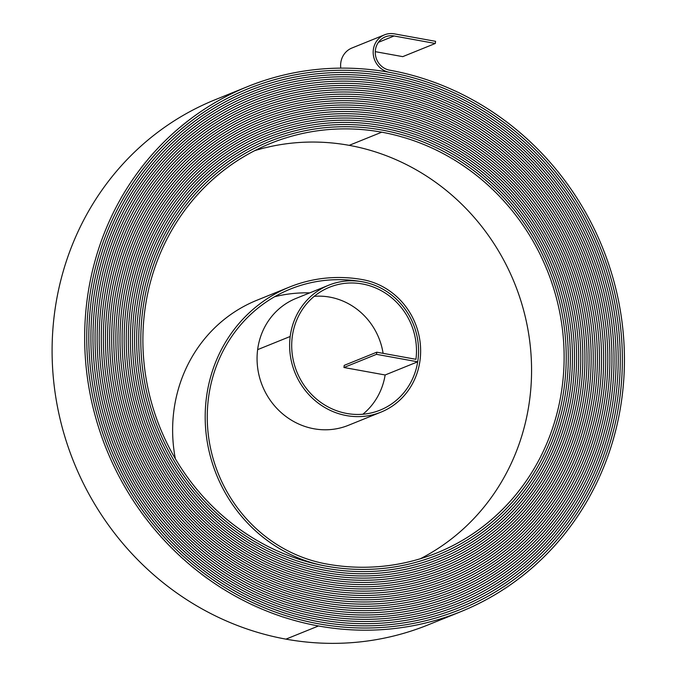 <?xml version="1.0" encoding="UTF-8"?>
<svg xmlns="http://www.w3.org/2000/svg" width="677" height="677" viewBox="0 0 677 677"><rect width="100%" height="100%" fill="white"/><g stroke="black" fill="none" stroke-linecap="round" stroke-linejoin="round"><path stroke-width="1.02" d="M376.497 354.333L376.776 352.192L344.212 365.368L343.941 367.501L376.497 354.333L417.692 361.814A67.81 63.9 68 0 0 393.87 296.89A67.81 63.9 68 0 0 328.675 285.22A67.81 63.9 68 0 0 290.196 336.477A68.902 64.933 68 0 0 315.55 400.987A68.902 64.933 68 0 0 380.965 412.141A68.902 64.933 68 0 0 420.062 360.054A69.993 65.965 68 0 0 362.864 279.677A146.554 138.108 68 0 0 289.561 287.031A146.554 138.108 68 0 0 206.4 397.822A146.554 138.108 68 0 0 326.17 566.116A223.114 210.259 68 0 0 437.748 554.92A223.114 210.259 68 0 0 564.237 326.991A223.114 210.259 68 0 0 382.031 130.043A224.205 211.292 68 0 0 269.895 141.298A224.205 211.292 68 0 0 142.661 310.785A224.205 211.292 68 0 0 325.891 568.257A225.297 212.324 68 0 0 438.569 556.943A225.297 212.324 68 0 0 566.294 326.788A225.297 212.324 68 0 0 382.302 127.902A226.397 213.357 68 0 0 269.074 139.267A226.397 213.357 68 0 0 140.604 310.413A226.397 213.348 68 0 0 325.62 570.389A227.489 214.381 68 0 0 439.39 558.974A227.489 214.381 68 0 0 568.35 326.576A227.489 214.381 68 0 0 382.573 125.77A228.581 215.413 68 0 0 268.253 137.236A228.581 215.413 68 0 0 138.54 310.041A228.581 215.413 68 0 0 325.341 572.53A229.672 216.445 68 0 0 440.211 561.005A229.672 216.445 68 0 0 570.415 326.373A229.672 216.445 68 0 0 382.852 123.629A230.772 217.478 68 0 0 267.432 135.214A230.772 217.478 68 0 0 136.475 309.668A230.772 217.478 68 0 0 325.07 574.663A231.864 218.502 68 0 0 441.032 563.027A231.864 218.502 68 0 0 572.471 326.162A231.864 218.502 68 0 0 383.123 121.496A232.956 219.534 68 0 0 266.62 133.183A232.956 219.534 68 0 0 134.418 309.296A232.956 219.534 68 0 0 324.799 576.804A234.047 220.567 68 0 0 441.853 565.058A234.047 220.567 68 0 0 574.536 325.959A234.047 220.567 68 0 0 383.394 119.355A235.147 221.599 68 0 0 265.799 131.16A235.147 221.599 68 0 0 132.353 308.915A235.147 221.599 68 0 0 324.52 578.945A236.239 222.631 68 0 0 442.673 567.081A236.239 222.631 68 0 0 576.592 325.747A236.239 222.631 68 0 0 383.673 117.214A237.331 223.655 68 0 0 264.978 129.129A237.331 223.655 68 0 0 130.297 308.543A237.331 223.655 68 0 0 324.249 581.078A238.422 224.688 68 0 0 443.494 569.112A238.422 224.688 68 0 0 578.657 325.544A238.422 224.688 68 0 0 383.944 115.082A239.523 225.72 68 0 0 264.157 127.098A239.523 225.72 68 0 0 128.232 308.17A239.523 225.72 68 0 0 323.978 583.219A240.614 226.753 68 0 0 444.315 571.143A240.614 226.753 68 0 0 580.714 325.341A240.614 226.753 68 0 0 384.223 112.941A241.706 227.785 68 0 0 263.336 125.076A241.706 227.785 68 0 0 126.167 307.798A241.706 227.785 68 0 0 323.699 585.351A242.798 228.809 68 0 0 445.136 573.165A242.798 228.809 68 0 0 582.779 325.129A242.798 228.809 68 0 0 384.494 110.808A243.898 229.841 68 0 0 262.515 123.045A243.898 229.841 68 0 0 124.111 307.417A243.898 229.841 68 0 0 323.428 587.492A244.989 230.874 68 0 0 445.948 575.196A244.989 230.874 68 0 0 584.835 324.926A244.989 230.874 68 0 0 384.764 108.667A246.081 231.906 68 0 0 261.694 121.014A246.081 231.906 68 0 0 122.046 307.045A246.081 231.906 68 0 0 323.157 589.633A247.173 232.939 68 0 0 446.769 577.227A247.173 232.939 68 0 0 586.891 324.715A247.173 232.939 68 0 0 385.044 106.526A248.273 233.963 68 0 0 260.873 118.991A248.273 233.963 68 0 0 119.99 306.673A248.273 233.963 68 0 0 322.878 591.766A249.364 234.995 68 0 0 447.59 579.25A249.364 234.995 68 0 0 588.956 324.511A249.364 234.995 68 0 0 385.315 104.393A250.456 236.028 68 0 0 260.053 116.96A250.456 236.028 68 0 0 117.925 306.3A250.456 236.028 68 0 0 322.607 593.907A251.548 237.06 68 0 0 448.411 581.281A251.548 237.06 68 0 0 591.013 324.3A251.548 237.06 68 0 0 385.585 102.252A252.648 238.092 68 0 0 259.232 114.938A252.648 238.092 68 0 0 115.86 305.928A252.648 238.092 68 0 0 322.328 596.039A253.74 239.116 68 0 0 449.232 583.303A253.74 239.116 68 0 0 593.077 324.097A253.74 239.116 68 0 0 385.865 100.12A254.831 240.149 68 0 0 258.411 112.907A254.831 240.149 68 0 0 113.804 305.547A254.831 240.149 68 0 0 322.057 598.18A255.923 241.181 68 0 0 450.053 585.334A255.923 241.181 68 0 0 595.134 323.894A255.923 241.181 68 0 0 386.135 97.979A257.023 242.214 68 0 0 257.59 110.876A257.023 242.214 68 0 0 111.739 305.175A257.015 242.214 68 0 0 321.787 600.313A258.115 243.238 68 0 0 450.874 587.365A258.115 243.238 68 0 0 597.199 323.682A258.115 243.238 68 0 0 386.406 95.838A259.206 244.27 68 0 0 256.778 108.853A259.206 244.27 68 0 0 109.682 304.802A259.206 244.27 68 0 0 321.507 602.454A260.298 245.302 68 0 0 451.694 589.388A260.298 245.302 68 0 0 599.255 323.479A260.298 245.302 68 0 0 386.685 93.705A261.398 246.335 68 0 0 255.957 106.822A261.398 246.335 68 0 0 107.618 304.43A261.39 246.335 68 0 0 321.236 604.595A262.49 247.367 68 0 0 452.515 591.419A262.49 247.367 68 0 0 601.32 323.267A262.49 247.367 68 0 0 386.956 91.564A263.581 248.4 68 0 0 255.136 104.791A263.581 248.4 68 0 0 105.553 304.049A263.581 248.391 68 0 0 320.966 606.727A264.673 249.424 68 0 0 453.336 593.45A264.673 249.424 68 0 0 603.376 323.064A264.673 249.424 68 0 0 387.227 89.432A265.773 250.456 68 0 0 254.315 102.769A265.773 250.456 68 0 0 103.496 303.677A265.765 250.456 68 0 0 320.686 608.868A266.865 251.489 68 0 0 454.157 595.472A266.865 251.489 68 0 0 605.433 322.853A266.865 251.489 68 0 0 387.506 87.291A267.957 252.521 68 0 0 253.494 100.738A267.957 252.521 68 0 0 101.432 303.304A267.957 252.521 68 0 0 320.416 611.001A269.048 253.545 68 0 0 454.978 597.503A269.048 253.545 68 0 0 607.497 322.65A269.048 253.545 68 0 0 387.777 85.15A270.14 254.577 68 0 0 252.673 98.715A270.14 254.577 68 0 0 99.375 302.932A270.14 254.577 68 0 0 320.145 613.142A271.24 255.61 68 0 0 455.79 599.526A271.24 255.61 68 0 0 609.554 322.447A271.24 255.61 68 0 0 388.056 83.017A272.332 256.642 68 0 0 251.852 96.684A272.332 256.642 68 0 0 97.31 302.56A272.332 256.642 68 0 0 319.866 615.283A273.423 257.675 68 0 0 456.611 601.557A273.423 257.675 68 0 0 611.619 322.235A273.423 257.675 68 0 0 388.327 80.876A274.515 258.707 68 0 0 251.032 94.653A274.515 258.707 68 0 0 95.245 302.179A274.515 258.699 68 0 0 319.595 617.416A275.615 259.731 68 0 0 457.432 603.588A275.615 259.731 68 0 0 613.675 322.032A275.615 259.731 68 0 0 388.598 78.744A276.707 260.763 68 0 0 250.211 92.631A276.707 260.763 68 0 0 93.189 301.807A276.707 260.763 68 0 0 319.324 619.557A277.798 261.796 68 0 0 458.253 605.61A277.798 261.796 68 0 0 615.74 321.82A277.798 261.796 68 0 0 388.877 76.603A278.89 262.828 68 0 0 249.39 90.6A278.89 262.828 68 0 0 91.124 301.434A278.89 262.828 68 0 0 319.045 621.689A279.99 263.852 68 0 0 459.074 607.641A279.99 263.852 68 0 0 617.796 321.617A279.99 263.852 68 0 0 389.148 74.462A281.082 264.885 68 0 0 248.569 88.569A281.082 264.885 68 0 0 89.068 301.062A281.082 264.885 68 0 0 318.774 623.83A282.174 265.917 68 0 0 459.895 609.672A282.174 265.917 68 0 0 619.861 321.406A282.174 265.917 68 0 0 389.419 72.329A283.265 266.95 68 0 0 247.757 86.546A283.265 266.95 68 0 0 87.003 300.681A283.265 266.95 68 0 0 318.495 625.971A284.357 267.982 68 0 0 460.715 611.695A284.357 267.982 68 0 0 621.918 321.203A284.357 267.982 68 0 0 389.698 70.188A17.5 16.493 -112 0 1 375.397 50.098A17.5 16.493 -112 0 1 385.323 36.863A17.5 16.493 -112 0 1 394.073 35.983L435.303 43.472L402.747 56.64L375.261 51.655M247.757 86.546L215.193 99.714A283.265 266.95 68 0 0 54.439 313.857A283.265 266.95 68 0 0 285.939 639.139A284.357 267.982 68 0 0 428.152 624.863L460.715 611.695M289.561 287.031L257.006 300.199A146.554 138.108 68 0 0 173.837 410.99A146.554 138.108 68 0 0 175.335 458.71M309.727 292.879A144.37 136.052 68 0 0 274.557 296.763M376.776 352.192L415.94 359.309A65.618 61.844 68 0 0 391.788 297.872A65.618 61.844 68 0 0 329.496 287.243A65.618 61.844 68 0 0 292.252 336.85A66.718 62.868 68 0 0 316.811 399.312A66.718 62.868 68 0 0 380.144 410.118A66.718 62.868 68 0 0 418.005 359.682A67.81 63.9 68 0 0 362.584 281.81A144.37 136.052 68 0 0 290.382 289.062A144.37 136.052 68 0 0 208.457 398.194A144.37 136.052 68 0 0 326.441 563.975A220.93 208.203 68 0 0 436.927 552.889A220.93 208.203 68 0 0 562.172 327.194A220.93 208.203 68 0 0 381.752 132.184A222.022 209.227 68 0 0 270.715 143.321A222.022 209.227 68 0 0 144.726 311.166A222.022 209.227 68 0 0 326.162 566.116A223.114 210.259 68 0 0 437.748 554.92A223.114 210.259 68 0 0 564.237 326.991A223.114 210.259 68 0 0 382.031 130.043A224.205 211.292 68 0 0 269.895 141.298A224.205 211.292 68 0 0 142.661 310.785A224.205 211.292 68 0 0 325.891 568.257A225.306 212.324 68 0 0 438.569 556.943A225.306 212.324 68 0 0 566.294 326.788A225.306 212.324 68 0 0 382.302 127.902A226.397 213.348 68 0 0 269.074 139.267A226.397 213.348 68 0 0 140.604 310.413A226.397 213.357 68 0 0 325.62 570.389A227.489 214.381 68 0 0 439.39 558.974A227.489 214.381 68 0 0 568.35 326.576A227.489 214.381 68 0 0 382.573 125.77A228.581 215.413 68 0 0 268.253 137.245A228.581 215.413 68 0 0 138.54 310.041A228.581 215.413 68 0 0 325.341 572.53A229.681 216.445 68 0 0 440.211 561.005A229.681 216.445 68 0 0 570.415 326.373A229.681 216.445 68 0 0 382.852 123.629A230.772 217.478 68 0 0 267.432 135.214A230.772 217.478 68 0 0 136.475 309.668A230.772 217.478 68 0 0 325.07 574.663A231.864 218.51 68 0 0 441.032 563.027A231.864 218.51 68 0 0 572.471 326.162A231.864 218.51 68 0 0 383.123 121.496A232.956 219.534 68 0 0 266.62 133.183A232.956 219.534 68 0 0 134.418 309.296A232.956 219.534 68 0 0 324.799 576.804A234.056 220.567 68 0 0 441.853 565.058A234.056 220.567 68 0 0 574.536 325.959A234.056 220.567 68 0 0 383.394 119.355A235.147 221.599 68 0 0 265.799 131.16A235.147 221.599 68 0 0 132.353 308.915A235.147 221.599 68 0 0 324.52 578.945A236.239 222.631 68 0 0 442.673 567.089A236.239 222.631 68 0 0 576.592 325.747A236.239 222.631 68 0 0 383.673 117.214A237.331 223.655 68 0 0 264.978 129.129A237.331 223.655 68 0 0 130.297 308.543A237.331 223.655 68 0 0 324.249 581.078A238.422 224.688 68 0 0 443.494 569.112A238.422 224.688 68 0 0 578.657 325.544A238.422 224.688 68 0 0 383.944 115.082A239.523 225.72 68 0 0 264.157 127.098A239.523 225.72 68 0 0 128.232 308.17A239.523 225.72 68 0 0 323.978 583.219A240.614 226.753 68 0 0 444.315 571.143A240.614 226.753 68 0 0 580.714 325.341A240.614 226.753 68 0 0 384.223 112.941A241.706 227.785 68 0 0 263.336 125.076A241.706 227.785 68 0 0 126.167 307.798A241.706 227.785 68 0 0 323.699 585.351A242.798 228.809 68 0 0 445.136 573.165A242.798 228.809 68 0 0 582.779 325.129A242.798 228.809 68 0 0 384.494 110.808A243.898 229.841 68 0 0 262.515 123.045A243.898 229.841 68 0 0 124.111 307.417A243.898 229.841 68 0 0 323.428 587.492A244.989 230.874 68 0 0 445.948 575.196A244.989 230.874 68 0 0 584.835 324.926A244.989 230.874 68 0 0 384.764 108.667A246.081 231.906 68 0 0 261.694 121.022A246.081 231.906 68 0 0 122.046 307.045A246.081 231.906 68 0 0 323.157 589.633A247.173 232.939 68 0 0 446.769 577.227A247.173 232.939 68 0 0 586.9 324.715A247.173 232.939 68 0 0 385.044 106.526A248.273 233.963 68 0 0 260.873 118.991A248.273 233.963 68 0 0 119.99 306.673A248.273 233.963 68 0 0 322.878 591.766A249.364 234.995 68 0 0 447.59 579.25A249.364 234.995 68 0 0 588.956 324.511A249.364 234.995 68 0 0 385.315 104.393A250.456 236.028 68 0 0 260.053 116.96A250.456 236.028 68 0 0 117.925 306.3A250.456 236.028 68 0 0 322.607 593.907A251.548 237.06 68 0 0 448.411 581.281A251.548 237.06 68 0 0 591.013 324.3A251.548 237.06 68 0 0 385.585 102.252A252.648 238.092 68 0 0 259.232 114.938A252.648 238.092 68 0 0 115.86 305.928A252.648 238.092 68 0 0 322.328 596.039A253.74 239.116 68 0 0 449.232 583.312A253.74 239.116 68 0 0 593.077 324.097A253.74 239.116 68 0 0 385.865 100.12A254.831 240.149 68 0 0 258.411 112.907A254.831 240.149 68 0 0 113.804 305.547A254.831 240.149 68 0 0 322.057 598.18A255.923 241.181 68 0 0 450.053 585.334A255.923 241.181 68 0 0 595.134 323.894A255.923 241.181 68 0 0 386.135 97.979A257.015 242.214 68 0 0 257.59 110.876A257.015 242.214 68 0 0 111.739 305.175A257.023 242.214 68 0 0 321.787 600.321A258.115 243.246 68 0 0 450.874 587.365A258.115 243.246 68 0 0 597.199 323.682A258.115 243.246 68 0 0 386.406 95.838A259.206 244.27 68 0 0 256.778 108.853A259.206 244.27 68 0 0 109.682 304.802A259.206 244.27 68 0 0 321.507 602.454A260.298 245.302 68 0 0 451.694 589.388A260.298 245.302 68 0 0 599.255 323.479A260.298 245.302 68 0 0 386.685 93.705A261.39 246.335 68 0 0 255.957 106.822A261.39 246.335 68 0 0 107.618 304.43A261.398 246.335 68 0 0 321.236 604.595A262.49 247.367 68 0 0 452.515 591.419A262.49 247.367 68 0 0 601.32 323.267A262.49 247.367 68 0 0 386.956 91.564A263.581 248.391 68 0 0 255.136 104.8A263.581 248.391 68 0 0 105.553 304.049A263.581 248.4 68 0 0 320.966 606.727A264.673 249.424 68 0 0 453.336 593.45A264.673 249.424 68 0 0 603.376 323.064A264.673 249.424 68 0 0 387.227 89.432A265.765 250.456 68 0 0 254.315 102.769A265.765 250.456 68 0 0 103.496 303.677A265.773 250.456 68 0 0 320.686 608.868A266.865 251.489 68 0 0 454.157 595.472A266.865 251.489 68 0 0 605.441 322.853A266.865 251.489 68 0 0 387.506 87.291A267.957 252.521 68 0 0 253.494 100.738A267.957 252.521 68 0 0 101.432 303.304A267.957 252.521 68 0 0 320.416 611.009A269.048 253.553 68 0 0 454.978 597.503A269.048 253.553 68 0 0 607.497 322.65A269.048 253.553 68 0 0 387.777 85.15A270.14 254.577 68 0 0 252.673 98.715A270.14 254.577 68 0 0 99.375 302.932A270.14 254.577 68 0 0 320.145 613.142A271.24 255.61 68 0 0 455.79 599.534A271.24 255.61 68 0 0 609.554 322.447A271.24 255.61 68 0 0 388.056 83.017A272.332 256.642 68 0 0 251.852 96.684A272.332 256.642 68 0 0 97.31 302.56A272.332 256.642 68 0 0 319.866 615.283A273.423 257.675 68 0 0 456.611 601.557A273.423 257.675 68 0 0 611.619 322.235A273.423 257.675 68 0 0 388.327 80.876A274.515 258.699 68 0 0 251.032 94.653A274.515 258.699 68 0 0 95.245 302.179A274.515 258.707 68 0 0 319.595 617.416A275.615 259.731 68 0 0 457.432 603.588A275.615 259.731 68 0 0 613.675 322.032A275.615 259.731 68 0 0 388.598 78.744A276.707 260.763 68 0 0 250.211 92.631A276.707 260.763 68 0 0 93.189 301.807A276.707 260.763 68 0 0 319.324 619.557A277.798 261.796 68 0 0 458.253 605.61A277.798 261.796 68 0 0 615.74 321.82A277.798 261.796 68 0 0 388.877 76.603A278.89 262.828 68 0 0 249.39 90.6A278.89 262.828 68 0 0 91.124 301.434A278.89 262.828 68 0 0 319.045 621.698A279.99 263.852 68 0 0 459.074 607.641A279.99 263.852 68 0 0 617.796 321.617A279.99 263.852 68 0 0 389.148 74.462A281.082 264.885 68 0 0 248.569 88.577A281.082 264.885 68 0 0 89.068 301.062A281.082 264.885 68 0 0 318.774 623.83A282.174 265.917 68 0 0 459.895 609.672A282.174 265.917 68 0 0 619.861 321.406A282.174 265.917 68 0 0 389.419 72.329A19.684 18.55 -112 0 1 373.332 49.717A19.684 18.55 -112 0 1 384.502 34.84A19.684 18.55 -112 0 1 394.352 33.85L435.582 41.331L435.303 43.472M420.358 558.745A220.93 208.203 68 0 0 528.221 331.171A220.93 208.203 68 0 0 349.197 145.352A222.022 209.227 68 0 0 254.73 150.632M340.785 68.123A19.684 18.55 -112 0 1 340.768 62.893A19.684 18.55 -112 0 1 351.947 48.008L384.502 34.84M362.864 414.239A66.718 62.868 68 0 0 385.137 374.982L343.941 367.501M383.097 353.343A65.618 61.844 68 0 0 314.221 296.331M417.692 361.814L385.137 374.982M328.675 285.22L296.111 298.388A67.81 63.9 68 0 0 257.632 349.645A68.902 64.933 68 0 0 282.986 414.155A68.902 64.933 68 0 0 348.401 425.308L380.965 412.141M394.073 35.983L378.426 42.321M318.495 625.971L285.939 639.139M381.752 132.184L349.197 145.352M290.196 336.477L257.632 349.645M437.748 554.92L437.207 555.14M269.895 141.298L269.353 141.518M438.569 556.943L438.019 557.171M269.074 139.267L268.524 139.487M439.39 558.974L438.84 559.194M268.253 137.245L267.703 137.465M440.211 561.005L439.661 561.225M267.432 135.214L266.882 135.434M441.032 563.027L440.473 563.256M266.62 133.183L266.061 133.411M441.853 565.058L441.294 565.287M265.799 131.16L265.232 131.38M442.673 567.081L442.106 567.309M264.978 129.129L264.411 129.358M443.494 569.112L442.927 569.34M264.157 127.098L263.59 127.327M444.315 571.143L443.748 571.371M263.336 125.076L262.769 125.304M445.136 573.165L444.561 573.402M262.515 123.045L261.948 123.273M445.948 575.196L445.381 575.425M261.694 121.022L261.119 121.251M446.769 577.227L446.194 577.456M260.873 118.991L260.298 119.22M447.59 579.25L447.015 579.487M260.053 116.96L259.477 117.197M448.411 581.281L447.836 581.518M259.232 114.938L258.656 115.166M449.232 583.303L448.648 583.54M258.411 112.907L257.827 113.144M450.053 585.334L449.469 585.571M257.59 110.876L257.006 111.113M450.874 587.365L450.29 587.602M256.778 108.853L256.185 109.09M451.694 589.388L451.102 589.625M255.957 106.822L255.364 107.059M452.515 591.419L451.923 591.656M255.136 104.8L254.544 105.037M453.336 593.45L452.735 593.687M254.315 102.769L253.714 103.006M454.157 595.472L453.556 595.718M253.494 100.738L252.893 100.983M454.978 597.503L454.377 597.74M252.673 98.715L252.072 98.952M455.79 599.526L455.189 599.771M251.852 96.684L251.252 96.929M456.611 601.557L456.01 601.802M251.032 94.653L250.431 94.898M457.432 603.588L456.831 603.833M250.211 92.631L249.601 92.876M458.253 605.61L457.644 605.856M249.39 90.6L248.781 90.845M459.074 607.641L458.464 607.887M248.569 88.577L247.96 88.822M459.895 609.672L459.277 609.918"/></g></svg>
